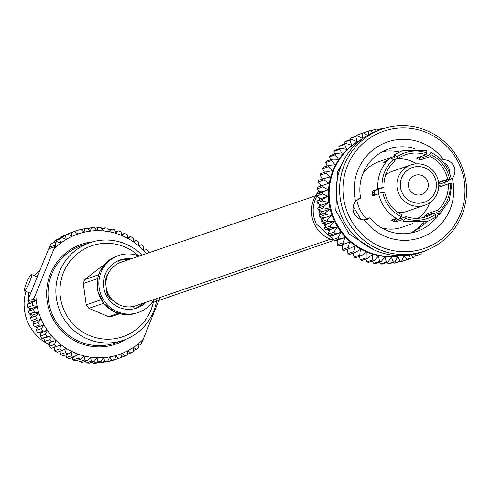 <?xml version="1.0" encoding="UTF-8"?>
<svg xmlns="http://www.w3.org/2000/svg" width="491" height="491" viewBox="0 0 491 491"><rect width="100%" height="100%" fill="white"/><g stroke="black" fill="none" stroke-linecap="round" stroke-linejoin="round"><path stroke-width="0.74" d="M330.406 239.246L135.909 305.733A22.967 22.543 -108.9 0 1 112.114 299.608A22.967 22.543 -108.9 0 1 107.554 275.144A22.967 22.543 -108.9 0 1 121.05 262.28L315.547 195.786M131.189 258.812A25.428 24.961 71.1 0 0 120.258 259.948A25.428 24.961 71.1 0 0 105.307 274.193A25.428 24.961 71.1 0 0 110.358 301.284A25.428 24.961 71.1 0 0 136.707 308.066A25.428 24.961 71.1 0 0 146.048 302.272M135.811 308.354L144.299 302.867M129.446 259.408L120.436 259.972M139.18 256.081A30.135 29.583 71.1 0 0 118.73 255.492A30.135 29.583 71.1 0 0 101.017 272.376A30.135 29.583 71.1 0 0 106.995 304.481A30.135 29.583 71.1 0 0 138.229 312.522A30.135 29.583 71.1 0 0 154.039 299.541M118.73 255.492L117.03 256.075A30.135 29.583 71.1 0 1 117.177 256.026A30.135 29.583 71.1 0 0 117.03 256.075A30.135 29.583 71.1 0 0 99.317 272.959A30.135 29.583 71.1 0 0 105.246 305.009A30.135 29.583 71.1 0 0 136.381 313.154A30.135 29.583 71.1 0 0 136.529 313.105L129.575 314.584L122.56 314.363L113.396 311.368L103.773 303.518L97.783 291.206L97.549 278.544L99.826 271.56L108.296 260.819L114.305 257.155L117.03 256.075A30.135 29.583 71.1 0 0 99.317 272.959M101.152 299.725L86.22 304.831L83.31 283.528A25.44 24.967 -108.9 0 1 84.035 281.46A25.44 24.967 -108.9 0 1 84.943 279.465L101.643 266.466L103.368 265.877M83.31 283.528L97.531 278.661M98.531 274.819L84.943 279.465M118.171 313.338L108.499 316.646L88.883 308.336A25.44 24.967 -108.9 0 1 86.22 304.831M88.883 308.336L103.601 303.309M119.62 313.755L112.795 316.087A25.44 24.967 -108.9 0 1 108.499 316.646M108.026 296.312L107.038 294.078L105.332 280.625L107.811 274.193L106.823 275.764M105.332 280.625L105.442 279.459M138.732 255.903A48.05 47.167 71.1 0 0 63.431 272.732A48.05 47.167 71.1 0 0 89.442 335.5A48.05 47.167 71.1 0 0 151.007 309.821A48.05 47.167 71.1 0 0 153.793 299.952M156.911 298.559A51.58 50.634 -108.9 0 1 153.585 311.404A51.58 50.634 -108.9 0 1 123.266 340.3A51.58 50.634 -108.9 0 1 69.814 326.54A51.58 50.634 -108.9 0 1 59.577 271.584A51.58 50.634 -108.9 0 1 89.896 242.689A51.58 50.634 -108.9 0 1 142.052 255.099M107.345 275.684A17.332 17.013 71.1 0 0 106.479 276.863M107.768 293.575A14.834 14.564 71.1 0 0 109.383 296.024M29.589 282.086A8.832 1.264 -67 0 0 31.436 274.494A8.832 1.264 -67 0 0 26.397 283.172A8.832 1.264 -67 0 0 24.55 290.764A8.832 1.264 -67 0 0 29.589 282.086M39.881 270.246A44.515 43.699 71.1 0 0 34.37 275.739M36.481 276.629L38.003 274.917M56.625 241.566A67.23 65.99 -108.9 0 0 56.238 241.879L51.132 243.622A67.23 65.99 71.1 0 1 51.518 243.309L56.625 241.566L60.859 242.953L59.761 239.209A67.23 65.99 -108.9 0 1 62.154 237.601L66.211 239.35L65.512 235.588A67.23 65.99 -108.9 0 1 68.065 234.238L71.907 236.337L71.612 232.593A67.23 65.99 -108.9 0 1 74.288 231.519L77.885 233.937L77.989 230.248A67.23 65.99 -108.9 0 1 80.763 229.463L84.084 232.169L84.581 228.591A67.23 65.99 -108.9 0 1 87.423 228.094L90.436 231.065L91.314 227.628A67.23 65.99 -108.9 0 1 94.192 227.431L96.868 230.629L98.114 227.37A67.23 65.99 -108.9 0 1 100.999 227.48L103.325 230.868L104.908 227.83A67.23 65.99 -108.9 0 1 107.775 228.235L109.726 231.783L111.635 228.99A67.23 65.99 -108.9 0 1 114.446 229.696L116.011 233.354L118.208 230.85A67.23 65.99 -108.9 0 1 120.939 231.844L122.106 235.576L124.573 233.378A67.23 65.99 -108.9 0 1 127.187 234.655L127.955 238.417L130.649 236.558A67.23 65.99 -108.9 0 1 133.129 238.098L133.491 241.848L136.381 240.351A67.23 65.99 -108.9 0 1 138.695 242.137L138.658 245.838L141.709 244.721A67.23 65.99 -108.9 0 1 143.832 246.734L143.397 250.336L146.57 249.612A67.23 65.99 -108.9 0 1 148.478 251.834L148.202 252.994M146.287 253.651A63.695 62.523 71.1 0 0 53.857 249.164L35.88 293.876A63.695 62.523 71.1 0 0 74.963 352.876A63.695 62.523 71.1 0 0 143.2 339.33L160.017 297.491M143.2 339.33L140.714 344.608L138.714 343.54L138.757 347.683A67.23 65.99 -108.9 0 1 136.443 349.42L133.552 347.419L133.196 351.605A67.23 65.99 -108.9 0 1 130.716 353.084L128.016 350.727L127.255 354.919A67.23 65.99 -108.9 0 1 124.64 356.135L122.173 353.44L121.013 357.589A67.23 65.99 -108.9 0 1 119.638 358.08A67.23 65.99 -108.9 0 1 118.282 358.522L116.079 355.527L114.52 359.596A67.23 65.99 -108.9 0 1 111.709 360.241L109.794 356.963L107.848 360.91A67.23 65.99 -108.9 0 1 104.982 361.253L103.392 357.736L101.072 361.517A67.23 65.99 -108.9 0 1 98.188 361.56L96.942 357.829L94.266 361.419A67.23 65.99 -108.9 0 1 91.387 361.161L90.504 357.258L87.496 360.603A67.23 65.99 -108.9 0 1 84.655 360.05L84.151 356.012L80.837 359.093A67.23 65.99 -108.9 0 1 78.063 358.246L77.952 354.115L74.362 356.896A67.23 65.99 -108.9 0 1 71.686 355.76L71.974 351.581L68.132 354.036A67.23 65.99 -108.9 0 1 65.579 352.63L66.273 348.438L62.216 350.543A67.23 65.99 -108.9 0 1 59.822 348.886L60.915 344.725L56.68 346.462A67.23 65.99 -108.9 0 1 54.464 344.559L55.956 340.472L51.586 341.822A67.23 65.99 -108.9 0 1 49.566 339.704L51.451 335.734L46.976 336.685A67.23 65.99 -108.9 0 1 45.184 334.365L47.437 330.553L42.907 331.1A67.23 65.99 -108.9 0 1 41.354 328.608L43.969 324.987L39.421 325.128A67.23 65.99 -108.9 0 1 38.132 322.489L41.084 319.101L36.555 318.825A67.23 65.99 -108.9 0 1 35.536 316.075L38.801 312.945L34.345 312.27A67.23 65.99 -108.9 0 1 33.603 309.428L37.156 306.593L32.799 305.525A67.23 65.99 -108.9 0 1 32.357 302.622L36.156 300.111L29.798 302.284L27.858 301.051L29.503 296.055L48.646 248.851L54.642 246.801L55.906 247.096L55.152 245.248L56.238 241.879M112.979 360.124L113.176 360.271A67.23 65.99 71.1 0 0 114.538 359.823L119.638 358.08M106.081 361.511L106.602 361.984A67.23 65.99 71.1 0 0 109.413 361.339L114.52 359.596M99.127 362.186L99.882 362.996A67.23 65.99 71.1 0 0 102.748 362.653L107.848 360.91M92.185 362.125L93.081 363.309A67.23 65.99 71.1 0 0 95.972 363.26L101.072 361.517M85.324 361.351L86.281 362.904A67.23 65.99 71.1 0 0 89.166 363.162L94.266 361.419M78.609 359.854L79.554 361.793A67.23 65.99 71.1 0 0 82.396 362.352L87.496 360.603M72.103 357.669L72.963 359.989A67.23 65.99 71.1 0 0 75.737 360.836L80.837 359.093M65.886 354.803L66.58 357.509A67.23 65.99 71.1 0 0 69.256 358.639L74.362 356.896M60.012 351.298L60.479 354.373A67.23 65.99 71.1 0 0 63.026 355.779L68.132 354.036M54.556 346.898L54.716 350.629A67.23 65.99 71.1 0 0 57.116 352.293L62.216 350.543M29.798 302.284L27.25 304.365A67.23 65.99 71.1 0 0 27.699 307.268L30.792 308.765L28.503 311.171A67.23 65.99 71.1 0 0 29.239 314.013L32.443 315.118L30.436 317.818A67.23 65.99 71.1 0 0 31.455 320.574L34.72 321.274L33.026 324.232A67.23 65.99 71.1 0 0 34.321 326.871L37.611 327.166L36.254 330.357A67.23 65.99 71.1 0 0 37.807 332.843L41.078 332.726L40.078 336.114A67.23 65.99 71.1 0 0 41.876 338.434L45.086 337.906L44.46 341.448A67.23 65.99 71.1 0 0 46.479 343.571L49.597 342.65L49.358 346.302A67.23 65.99 71.1 0 0 51.58 348.205L56.68 346.462M51.132 243.622L49.419 247.206L49.499 248.563M62.154 237.601L57.054 239.344A67.23 65.99 71.1 0 0 54.654 240.958L54.605 242.253M68.065 234.238L62.958 235.987A67.23 65.99 71.1 0 0 60.411 237.337L60.289 238.239M74.288 231.519L69.188 233.262A67.23 65.99 71.1 0 0 66.512 234.336L66.402 234.808M54.642 246.801L53.857 249.164M35.88 293.876L33.394 299.16L36.156 300.111M49.419 247.206L55.152 245.248M27.858 301.051L33.394 299.16M140.714 344.608L138.732 345.29M133.448 241.357L136.381 240.351M138.658 245.764L141.709 244.721M136.443 349.42L133.288 350.5M130.716 353.084L127.384 354.226M124.64 356.135L121.081 357.35M118.282 358.522L113.176 360.271M111.709 360.241L106.602 361.984M104.982 361.253L99.882 362.996M98.188 361.56L93.081 363.309M91.387 361.161L86.281 362.904M84.655 360.05L79.554 361.793M78.063 358.246L72.963 359.989M71.686 355.76L66.58 357.509M65.579 352.63L60.479 354.373M59.822 348.886L54.716 350.629M54.464 344.559L49.358 346.302M46.479 343.571L51.586 341.822M49.566 339.704L44.46 341.448M41.876 338.434L46.976 336.685M45.184 334.365L40.078 336.114M37.807 332.843L42.907 331.1M41.354 328.608L36.254 330.357M34.321 326.871L39.421 325.128M38.132 322.489L33.026 324.232M31.455 320.574L36.555 318.825M35.536 316.075L30.436 317.818M29.239 314.013L34.345 312.27M33.603 309.428L28.503 311.171M27.699 307.268L32.799 305.525M32.357 302.622L27.25 304.365M54.654 240.958L59.761 239.209M60.411 237.337L65.512 235.588M66.512 234.336L71.612 232.593M72.889 231.998L77.989 230.248M81.138 229.763L84.581 228.591M88.073 228.732L91.314 227.628M95.027 228.425L98.114 227.37M101.938 228.843L104.908 227.83M108.738 229.984L111.635 228.99M115.354 231.826L118.208 230.85M127.777 237.54L130.649 236.558M29.006 301.781A19.787 2.836 -67 0 0 28.932 302.327L28.76 301.621M29.012 302.929A44.515 43.699 71.1 0 1 29.006 302.296L28.932 302.327M29.35 308.066A44.515 43.699 71.1 0 0 29.626 309.993M30.614 314.492A44.515 43.699 71.1 0 0 31.277 316.683M32.891 320.881A44.515 43.699 71.1 0 0 33.818 322.845M36.211 327.037A44.515 43.699 71.1 0 0 37.101 328.362M40.563 332.745A44.515 43.699 71.1 0 0 40.949 333.168M25.974 291.366A44.515 43.699 71.1 0 0 45.718 342.792M46.86 343.461A44.515 43.699 71.1 0 0 49.456 344.817M28.417 299.338L28.766 292.55M121.725 234.354L124.573 233.378M37.156 306.593L30.792 308.765M38.801 312.945L32.443 315.118M41.084 319.101L34.72 321.274M43.969 324.987L37.611 327.166M47.437 330.553L41.078 332.726M51.451 335.734L45.086 337.906M55.956 340.472L49.597 342.65M436.395 212.677A34.781 34.143 -108.9 0 1 436.382 212.683L439.476 214.414L449.283 200.481L451.898 183.616L450.179 183.64A34.701 34.063 -108.9 0 1 447.761 199.058A34.701 34.063 -108.9 0 1 438.88 211.75L437.684 210.173L427.888 213.517L428.852 214.782M414.343 148.564A43.558 42.76 71.1 0 0 388.596 149.049A43.558 42.76 71.1 0 0 362.99 173.452A43.558 42.76 71.1 0 0 360.639 198.125L359.418 198.425L355.619 201.371A50.622 49.695 -108.9 0 1 382.526 143.98A50.622 49.695 -108.9 0 1 443.655 159.778L441.409 160.078M360.639 198.125L358.264 198.941M445.147 184.947A43.558 42.76 71.1 0 0 444.736 182.4L446.528 181.909L452.309 178.288A50.622 49.695 -108.9 0 1 450.1 209.369A50.622 49.695 -108.9 0 1 410.482 239.995A50.622 49.695 -108.9 0 1 364.273 219.876A11.207 10.998 -108.9 0 1 355.619 201.371M390.351 157.728L379.273 161.514A34.781 34.143 71.1 0 0 362.941 173.575M386.233 161.95L383.526 162.871M383.551 162.871L384.355 162.048A34.781 34.143 -108.9 0 1 385.816 160.913L388.295 159.649M391.971 158.397L394.451 157.543A34.781 34.143 -108.9 0 1 394.463 157.537L393.942 154.917L402.706 150.534L426.783 150.651L426.802 152.891L426.065 154.72L416.276 158.065L417.332 158.636A32.719 32.118 -108.9 0 1 419.05 159.36L419.811 157.464L421.333 157.985L428.575 155.506A34.781 34.143 -108.9 0 1 428.588 155.512M419.044 157.12A34.781 34.143 -108.9 0 1 419.811 157.464M421.333 157.985L420.566 159.888L430.355 156.537L431.092 154.708A34.701 34.063 -108.9 0 1 449.547 178.976L451.094 179.043L447.074 179.835A34.781 34.143 -108.9 0 1 447.074 179.835L439.832 182.308L439.838 183.787A34.781 34.143 -108.9 0 1 440.089 185.653L440.47 186.973M438.715 187.145L448.246 183.886A32.719 32.118 -108.9 0 1 445.951 198.296A32.719 32.118 -108.9 0 1 437.684 210.173M427.213 215.346L426.581 214.512L427.888 213.517M426.581 214.512A32.719 32.118 -108.9 0 1 425.12 215.653L425.366 215.979M425.12 215.653L424.206 216.365M424.236 216.365L434.026 213.014A32.719 32.118 -108.9 0 1 426.722 216.623A32.719 32.118 -108.9 0 1 406.21 216.611L399.797 218.802M398.017 219.416L396.421 219.962L395.654 221.864L394.083 221.466A34.781 34.143 -108.9 0 1 392.37 220.741L391.358 220.042L396.194 218.391M394.083 221.466L394.85 219.569L396.421 219.962M394.85 219.569A32.719 32.118 -108.9 0 1 393.899 219.176M378.469 193.258C381.139 205.201 387.859 214.027 398.624 219.722L401.178 216.623L401.914 214.794A32.719 32.118 -108.9 0 1 384.662 192.11L378.469 193.251M378.573 193.767L372.859 195.719L372.35 194.411L374.357 194.154L374.872 195.455M374.357 194.154A32.719 32.118 -108.9 0 1 374.105 192.288L372.092 192.546L372.221 191.054L379.543 188.569L377.996 188.495L382.09 187.697A34.701 34.063 -108.9 0 1 393.389 159.587L394.592 161.165A32.719 32.118 71.1 0 0 386.319 173.041A32.719 32.118 71.1 0 0 384.023 187.445L382.09 187.697M372.221 191.054L374.234 190.79L374.105 192.288M374.234 190.79L384.023 187.445M417.939 218.286A32.719 32.118 71.1 0 0 429.208 204.017A32.719 32.118 71.1 0 0 429.686 202.758M401.178 216.623A34.701 34.063 -108.9 0 1 382.728 192.362M405.474 218.44L402.939 221.551L427.023 221.668L435.787 217.286L435.229 214.592A34.701 34.063 -108.9 0 1 405.474 218.44L406.21 216.611M439.359 214.487L438.88 211.75M423.985 222.564L418.67 227.664L410.875 233.029M412.102 232.783L424.218 224.27L426.605 221.809M364.273 219.876L367.102 219.489L369.833 217.789A43.558 42.76 71.1 0 0 416.779 231.482A43.558 42.76 71.1 0 0 438.623 214.346M369.833 217.789L363.739 219.87M361.051 219.428L353.201 206.508M423.371 222.711A43.558 42.76 -108.9 0 1 410.537 233.09M439.881 184.064L444.736 182.4M431.092 154.708L431.104 152.48C441.869 158.176 448.584 167.001 451.26 178.951L451.094 179.043M393.629 159.9L398.25 158.317L397.047 156.739L394.021 154.874M397.047 156.739A34.701 34.063 -108.9 0 1 426.802 152.891M390.167 157.899L393.389 159.587M385.503 175.312A21.303 20.91 -108.9 0 1 392.505 171.23L410.942 164.927A21.303 20.91 -108.9 0 1 433.025 170.61A21.303 20.91 -108.9 0 1 437.248 193.307A21.303 20.91 -108.9 0 1 424.727 205.244A21.303 20.91 -108.9 0 1 402.651 199.561A21.303 20.91 -108.9 0 1 398.422 176.864A21.303 20.91 -108.9 0 1 410.942 164.927M347.432 165.884A62.038 60.896 -108.9 0 1 426.918 132.73A62.038 60.896 -108.9 0 1 460.497 213.769A62.038 60.896 -108.9 0 1 381.01 246.93A62.038 60.896 -108.9 0 1 347.432 165.884M461.908 215.04A64.548 63.357 71.1 0 0 449.099 146.275A64.548 63.357 71.1 0 0 382.213 129.053A64.548 63.357 71.1 0 0 344.271 165.215A64.548 63.357 71.1 0 0 357.08 233.98A64.548 63.357 71.1 0 0 423.966 251.202A64.548 63.357 71.1 0 0 461.908 215.04M401.638 177.816A18.363 18.026 -108.9 0 1 425.163 168.002A18.363 18.026 -108.9 0 1 435.1 191.993A18.363 18.026 -108.9 0 1 411.575 201.807A18.363 18.026 -108.9 0 1 401.638 177.816M382.213 129.053L378.892 130.189A64.548 63.357 71.1 0 0 340.95 166.351A64.548 63.357 71.1 0 0 353.759 235.115A64.548 63.357 71.1 0 0 420.652 252.337L423.966 251.202M409.138 180.995A10.127 9.943 71.1 0 0 421.646 194.485A10.127 9.943 71.1 0 0 425.587 178.024A10.127 9.943 71.1 0 0 409.138 180.995M361.511 139.413A62.038 60.896 71.1 0 0 332.843 170.874A62.038 60.896 71.1 0 0 342.337 233.71A62.038 60.896 71.1 0 0 401.264 255.682M449.615 170.53L448.952 171.5M447.657 168.769L449.001 168.984A67.126 65.892 -108.9 0 1 449.59 170.402M446.411 164.669L445.871 165.706M381.851 129.176L382.053 128.366A67.126 65.892 -108.9 0 1 383.667 128.243L383.888 128.507M374.903 131.705L375.222 129.336A67.126 65.892 -108.9 0 1 376.812 129.047L378.217 130.422M368.44 134.872L368.532 131.029A67.126 65.892 -108.9 0 1 370.085 130.569L372.694 132.687M409.789 254.989L408.469 259.199A67.126 65.892 -108.9 0 1 406.916 259.659L404.056 255.473L401.785 260.893A67.126 65.892 -108.9 0 1 400.19 261.181L397.747 256.633L394.954 261.863A67.126 65.892 -108.9 0 1 393.334 261.985L391.345 257.118L388.05 262.102A67.126 65.892 -108.9 0 1 386.423 262.053L384.919 256.922L381.151 261.605A67.126 65.892 -108.9 0 1 379.537 261.384L378.549 256.038L374.332 260.383A67.126 65.892 -108.9 0 1 372.749 259.991L372.288 254.491L367.667 258.444A67.126 65.892 -108.9 0 1 366.133 257.885L366.218 252.288L361.235 255.811A67.126 65.892 -108.9 0 1 359.762 255.099L360.394 249.453L355.097 252.515A67.126 65.892 -108.9 0 1 353.71 251.65L354.895 246.022L349.328 248.587A67.126 65.892 -108.9 0 1 348.033 247.581L349.77 242.032L343.988 244.076A67.126 65.892 -108.9 0 1 342.804 242.941L345.075 237.521L339.134 239.031A67.126 65.892 -108.9 0 1 338.072 237.773L340.871 232.544L334.825 233.501A67.126 65.892 -108.9 0 1 333.892 232.139L337.194 227.155L331.1 227.548A67.126 65.892 -108.9 0 1 330.314 226.099L334.089 221.41L328.006 221.245A67.126 65.892 -108.9 0 1 327.374 219.722L331.585 215.377L325.57 214.653A67.126 65.892 -108.9 0 1 325.097 213.069L329.719 209.117L323.827 207.846A67.126 65.892 -108.9 0 1 323.52 206.226L328.504 202.703L322.796 200.899A67.126 65.892 -108.9 0 1 322.655 199.26L327.957 196.197L322.483 193.896A67.126 65.892 -108.9 0 1 322.513 192.245L328.08 189.679L322.888 186.899A67.126 65.892 -108.9 0 1 323.09 185.267L328.872 183.217L324.017 179.994A67.126 65.892 -108.9 0 1 324.385 178.393L330.326 176.883L325.852 173.255A67.126 65.892 -108.9 0 1 326.386 171.703L332.432 170.751L328.375 166.75A67.126 65.892 -108.9 0 1 329.062 165.271L335.157 164.878L331.554 160.563A67.126 65.892 -108.9 0 1 332.389 159.164L338.477 159.33L335.359 154.751A67.126 65.892 -108.9 0 1 336.335 153.45L342.35 154.174L339.741 149.387A67.126 65.892 -108.9 0 1 340.852 148.196L346.744 149.467L344.664 144.514A67.126 65.892 -108.9 0 1 345.891 143.452L351.599 145.25L350.065 140.205A67.126 65.892 -108.9 0 1 351.396 139.278L356.871 141.58L355.883 136.492A67.126 65.892 -108.9 0 1 357.307 135.712L362.493 138.493L362.063 133.423A67.126 65.892 -108.9 0 1 363.561 132.797L367.501 135.418M329.062 165.271L323.287 167.247A67.126 65.892 71.1 0 0 322.593 168.726L324.502 172.347M327.129 165.927L325.772 162.539A67.126 65.892 -108.9 0 1 326.613 161.14L332.389 159.164M330.455 159.82L329.578 156.727A67.126 65.892 -108.9 0 1 330.56 155.426L336.335 153.45M334.451 154.094L333.966 151.357A67.126 65.892 -108.9 0 1 335.077 150.166L340.852 148.196M339.06 148.804L338.882 146.49A67.126 65.892 -108.9 0 1 340.11 145.428L345.891 143.452M344.246 144.016L344.283 142.181A67.126 65.892 -108.9 0 1 345.615 141.248L351.396 139.278M349.948 139.769L350.108 138.468A67.126 65.892 -108.9 0 1 351.525 137.689L357.307 135.712M356.128 136.111L356.288 135.399A67.126 65.892 -108.9 0 1 357.779 134.773L363.561 132.797M362.726 133.079L368.532 131.029M428.201 155.635A43.558 42.76 71.1 0 0 426.262 154.235M356.822 199.984A34.781 34.143 71.1 0 0 366.556 218.906M381.482 227.793A34.781 34.143 71.1 0 0 401.779 227.333L412.802 223.565M436.382 212.683L434.314 213.389M403.129 221.545L402.896 219.385A34.781 34.143 -108.9 0 1 402.896 219.385L395.654 221.864M372.35 194.411A34.781 34.143 -108.9 0 1 372.092 192.546M390.253 157.789C381.341 166.068 377.198 176.337 377.831 188.587L377.996 188.495M434.026 213.014L435.229 214.592M382.673 151.596A43.558 42.76 -108.9 0 1 399.183 151.946M398.25 158.317A32.719 32.118 -108.9 0 1 405.554 154.708A32.719 32.118 -108.9 0 1 426.065 154.72M420.566 159.888L419.05 159.36M430.355 156.537A32.719 32.118 -108.9 0 1 447.608 179.221L438.58 182.314M416.386 163.859A32.719 32.118 71.1 0 0 396.796 158.814M448.246 183.886L450.179 183.64M449.547 178.976L447.608 179.221M428.575 155.506L430.889 152.48M424.727 205.244L406.284 211.547A21.303 20.91 -108.9 0 1 398.25 212.609M378.536 193.196A21.303 20.91 -108.9 0 1 378.518 189.33M366.041 219.084A11.207 10.998 -108.9 0 1 364.96 219.882M443.655 159.778A11.207 10.998 -108.9 0 1 452.309 178.288M418.67 227.664L419.449 228.597M447.442 179.774A11.207 10.998 -108.9 0 1 443.889 182.695M449.817 173.71A11.207 10.998 71.1 0 0 443.741 162.742M415.57 253.835L414.938 256.805A67.126 65.892 -108.9 0 1 413.447 257.431L411.163 254.768M421.303 252.116L421.118 253.737A67.126 65.892 -108.9 0 1 419.695 254.516L418.203 253.117M426.697 250.195A67.126 65.892 -108.9 0 1 425.611 250.95L425.304 250.729M425.611 250.95L421.266 252.435M419.695 254.516L415.091 256.093M413.447 257.431L408.494 259.119M408.469 259.199L402.694 261.175A67.126 65.892 -108.9 0 1 401.141 261.635L400.681 261.267M406.916 259.659L401.141 261.635M401.785 260.893L396.004 262.863A67.126 65.892 -108.9 0 1 394.414 263.158L393.561 262.335M400.19 261.181L394.414 263.158M394.954 261.863L389.173 263.839A67.126 65.892 -108.9 0 1 387.559 263.962L386.442 262.648M393.334 261.985L387.559 263.962M388.05 262.102L382.268 264.078A67.126 65.892 -108.9 0 1 380.648 264.023L379.39 262.206M386.423 262.053L380.648 264.023M381.151 261.605L375.37 263.581A67.126 65.892 -108.9 0 1 373.761 263.36L372.46 261.022M379.537 261.384L373.761 263.36M374.332 260.383L368.551 262.36A67.126 65.892 -108.9 0 1 366.973 261.967L365.74 259.101M372.749 259.991L366.973 261.967M367.667 258.444L361.892 260.42A67.126 65.892 -108.9 0 1 360.357 259.862L359.295 256.474M366.133 257.885L360.357 259.862M361.235 255.811L355.453 257.787A67.126 65.892 -108.9 0 1 353.986 257.069L353.201 253.166M359.762 255.099L353.986 257.069M355.097 252.515L349.322 254.491A67.126 65.892 -108.9 0 1 347.929 253.626L347.524 249.207M353.71 251.65L347.929 253.626M349.328 248.587L343.553 250.563A67.126 65.892 -108.9 0 1 342.258 249.557L342.337 244.573M348.033 247.581L342.258 249.557M343.988 244.076L338.213 246.052A67.126 65.892 -108.9 0 1 337.022 244.911L337.648 240.062L333.358 241.007A67.126 65.892 -108.9 0 1 332.297 239.749L333.438 235.085L329.044 235.477A67.126 65.892 -108.9 0 1 328.117 234.115L329.762 229.696L325.324 229.524A67.126 65.892 -108.9 0 1 324.539 228.076L326.656 223.951L322.225 223.221A67.126 65.892 -108.9 0 1 321.593 221.693L324.158 217.918L319.794 216.629A67.126 65.892 -108.9 0 1 319.322 215.046L322.286 211.658L318.051 209.823A67.126 65.892 -108.9 0 1 317.745 208.202L321.071 205.244L317.02 202.875A67.126 65.892 -108.9 0 1 316.879 201.236L320.525 198.738L316.701 195.866A67.126 65.892 -108.9 0 1 316.732 194.221L320.648 192.22L317.112 188.875A67.126 65.892 -108.9 0 1 317.315 187.243L321.439 185.758L318.242 181.965A67.126 65.892 -108.9 0 1 318.61 180.369L324.385 178.393M342.804 242.941L337.022 244.911M345.075 237.521L337.648 240.062M339.134 239.031L333.358 241.007M338.072 237.773L332.297 239.749M340.871 232.544L333.438 235.085M377.653 129.869L382.053 128.366M334.825 233.501L329.044 235.477M333.892 232.139L328.117 234.115M337.194 227.155L329.762 229.696M370.539 130.937L375.222 129.336M331.1 227.548L325.324 229.524M330.314 226.099L324.539 228.076M334.089 221.41L326.656 223.951M328.006 221.245L322.225 223.221M327.374 219.722L321.593 221.693M331.585 215.377L324.158 217.918M356.288 135.399L362.063 133.423M325.57 214.653L319.794 216.629M325.097 213.069L319.322 215.046M329.719 209.117L322.286 211.658M350.108 138.468L355.883 136.492M323.827 207.846L318.051 209.823M323.52 206.226L317.745 208.202M328.504 202.703L321.071 205.244M344.283 142.181L350.065 140.205M322.796 200.899L317.02 202.875M322.655 199.26L316.879 201.236M327.957 196.197L320.525 198.738M338.882 146.49L344.664 144.514M322.483 193.896L316.701 195.866M322.513 192.245L316.732 194.221M328.08 189.679L320.648 192.22M333.966 151.357L339.741 149.387M322.888 186.899L317.112 188.875M323.09 185.267L317.315 187.243M328.872 183.217L321.439 185.758M329.578 156.727L335.359 154.751M324.017 179.994L318.242 181.965M325.772 162.539L331.554 160.563M325.852 173.255L320.077 175.226A67.126 65.892 -108.9 0 1 320.605 173.679L326.386 171.703M322.9 179.424L320.077 175.226M322.593 168.726L328.375 166.75M332.505 240.001A30.135 29.583 -108.9 0 1 313.639 199.69A30.135 29.583 -108.9 0 1 319.175 190.827M319.488 210.449L319.88 214.407M336.863 241.038A30.135 29.583 -108.9 0 1 334.917 240.664M135.854 308.336L144.354 302.849M119.203 263.004L118.712 260.537M133.165 306.482L134.7 308.655M129.501 259.389L119.417 260.255M106.866 275.985L107.382 275.586M112.292 299.798L110.315 298.964M125.8 339.355A52.758 51.788 -108.9 0 1 65.039 334.076A52.758 51.788 -108.9 0 1 50.45 273.886A52.758 51.788 -108.9 0 1 92.474 241.879M89.896 242.689L82.058 245.365A51.58 50.634 71.1 0 0 51.733 274.266A51.58 50.634 71.1 0 0 61.97 329.222A51.58 50.634 71.1 0 0 115.428 342.982L123.266 340.3M400.521 255.682A62.038 60.896 -108.9 0 1 342.62 232.844A62.038 60.896 -108.9 0 1 333.604 170.61A62.038 60.896 -108.9 0 1 360.928 139.861M392.855 219.532L392.37 220.741M438.782 185.825L440.089 185.653M439.838 183.787L438.745 183.929M438.598 182.468L439.832 182.308M417.767 157.556L417.332 158.636M387.209 160.023L387.534 160.453M386.429 161.717L385.816 160.913M384.355 162.048L384.68 162.484M374.038 249.858L349.126 233.974L335.813 210.633L337.556 171.868L343.553 160.686M446.129 180.16L446.331 180.97M322.157 178.331A62.24 61.099 71.1 0 0 321.875 179.252M320.519 184.671A62.24 61.099 71.1 0 0 320.23 186.193M319.555 191.189A62.24 61.099 71.1 0 0 319.42 192.846M319.273 197.805A62.24 61.099 71.1 0 0 319.316 199.561M319.696 204.44A62.24 61.099 71.1 0 0 319.929 206.257M320.813 211.02A62.24 61.099 71.1 0 0 321.249 212.842M322.624 217.464A62.24 61.099 71.1 0 0 323.256 219.244M325.116 223.7A62.24 61.099 71.1 0 0 325.92 225.381M328.252 229.641A62.24 61.099 71.1 0 0 329.203 231.187M332.002 235.214A62.24 61.099 71.1 0 0 333.07 236.588M336.317 240.357A62.24 61.099 71.1 0 0 337.458 241.535M341.196 245.034A62.24 61.099 71.1 0 0 342.313 245.973M346.922 249.416A62.24 61.099 71.1 0 0 347.579 249.851M332.517 238.822L316.37 224.037C312.479 215.837 312.141 207.527 315.345 199.107L316.83 195.964M318.432 193.356L319.408 192.018M325.423 226.351L323.311 223.399M322.028 221.048L320.494 217.04M319.794 205.901L319.715 206.447M320.101 214.156L319.604 210.498M151.756 302.898L333.07 240.67L151.75 302.904M138.229 312.522L136.529 313.105M107.032 294.078L109.874 298.454L119.252 304.819M110.23 298.866L112.194 299.7M107.369 275.611L106.854 276.016M105.761 278.894L106.056 281.03M107.633 292.581L108.1 296.018M37.193 276.93L31.436 274.494M30.602 293.323L24.55 290.764M390.388 157.715L394.009 156.476M322.114 178.27L321.808 179.276M320.47 184.61L320.157 186.218M319.488 191.122L319.34 192.889M319.193 197.744L319.236 199.616M319.598 204.385L319.856 206.324M320.715 210.977L321.182 212.922M322.519 217.433L323.195 219.33M325.005 223.681L325.871 225.479M328.148 229.635L329.166 231.286M331.904 235.22L333.045 236.687M336.237 240.375L337.446 241.627M341.122 245.058L342.313 246.059M346.855 249.434L347.585 249.925"/></g></svg>
